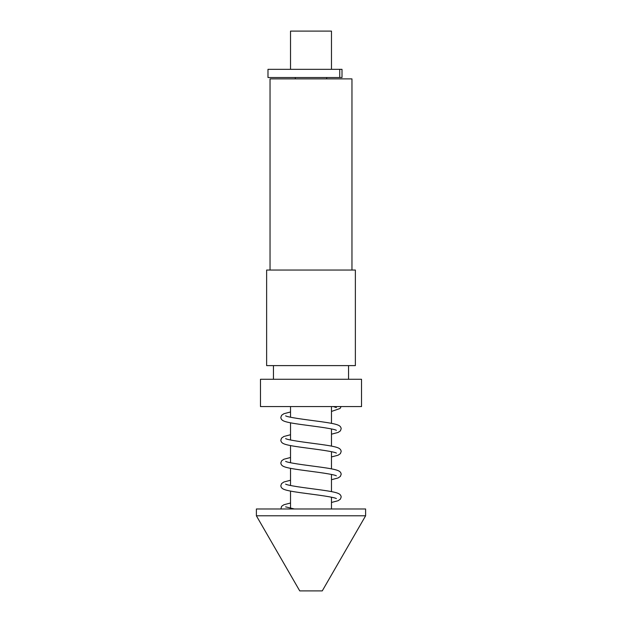 <?xml version="1.0" encoding="UTF-8"?>
<svg xmlns="http://www.w3.org/2000/svg" width="622" height="622" viewBox="0 0 622 622"><rect width="100%" height="100%" fill="white"/><g stroke="black" fill="none" stroke-linecap="round" stroke-linejoin="round"><path stroke-width="0.93" d="M290.521 508.283L290.521 491.085M290.521 485.525L290.521 468.335M290.521 462.768L290.521 445.577M290.521 440.018L290.521 422.82M290.521 417.261L290.521 406.578M331.479 508.975L331.479 497.18M331.479 491.621L331.479 474.423M331.479 468.864L331.479 451.665M331.479 446.106L331.479 428.916M331.479 423.357L331.479 406.578M256.388 515.801L256.388 508.975L365.612 508.975L365.612 515.801L322.258 590.9L299.742 590.9L256.388 515.801L365.612 515.801M341.12 406.578L340.071 408.475L331.479 411.445M348.545 379.264L348.545 365.612M273.455 379.264L273.455 365.612M351.959 270.041L351.959 78.885L270.041 78.885L270.041 270.041M361.522 406.578L260.478 406.578L260.478 379.264L361.522 379.264L361.522 406.578M266.628 365.612L355.372 365.612L355.372 270.041L266.628 270.041L266.628 365.612M290.521 69.33L290.521 31.1L331.479 31.1L331.479 69.33M326.705 77.525L326.705 78.885M295.294 77.525L295.294 78.885M311 69.33L267.989 69.33L267.989 77.525L342.007 77.525L342.007 69.33L311 69.33M339.736 69.33L339.736 77.525M333.369 406.57L336.378 407.581M336.378 430.338C335.538 429.709 331.573 428.838 324.497 427.726C309.974 425.456 289.494 423.543 283.896 421.063C281.96 420.278 280.934 419.057 280.833 417.393L281.611 415.286L283.889 413.731L290.521 411.974M331.479 434.195L338.104 432.446L340.389 430.883L341.167 428.776C341.066 427.12 340.04 425.899 338.104 425.106C332.506 422.633 311.995 420.713 297.479 418.443C290.412 417.331 286.462 416.46 285.622 415.838M336.378 453.096C335.538 452.466 331.573 451.595 324.497 450.476C309.974 448.213 289.494 446.301 283.896 443.82C281.96 443.035 280.934 441.807 280.833 440.151L281.611 438.043L283.896 436.481L290.521 434.731M331.479 456.952L338.104 455.203L340.389 453.64L341.167 451.533C341.066 449.877 340.04 448.649 338.104 447.863C332.506 445.383 311.995 443.47 297.479 441.2C290.412 440.088 286.462 439.218 285.622 438.596M336.378 475.846C335.538 475.224 331.573 474.345 324.497 473.233C309.974 470.971 289.494 469.05 283.896 466.578C281.96 465.792 280.934 464.564 280.833 462.908L281.611 460.801L283.896 459.238L290.521 457.489M331.479 479.71L338.104 477.96L340.389 476.398L341.167 474.291C341.066 472.627 340.04 471.406 338.104 470.621C332.506 468.141 311.995 466.228 297.479 463.958C290.412 462.846 286.462 461.975 285.622 461.353M336.378 498.603C335.538 497.973 331.573 497.102 324.497 495.991C309.974 493.728 289.494 491.808 283.896 489.335C281.96 488.542 280.934 487.321 280.833 485.665L281.611 483.558L283.896 481.996L290.521 480.246M280.88 508.975L281.611 506.308L283.896 504.753L290.521 503.004M331.479 502.467L338.088 500.718L340.389 499.155L341.167 497.04C341.066 495.384 340.04 494.163 338.104 493.37C332.506 490.898 311.995 488.978 297.479 486.715C290.412 485.603 286.462 484.732 285.622 484.103M285.622 506.86L294.424 508.983"/></g></svg>
